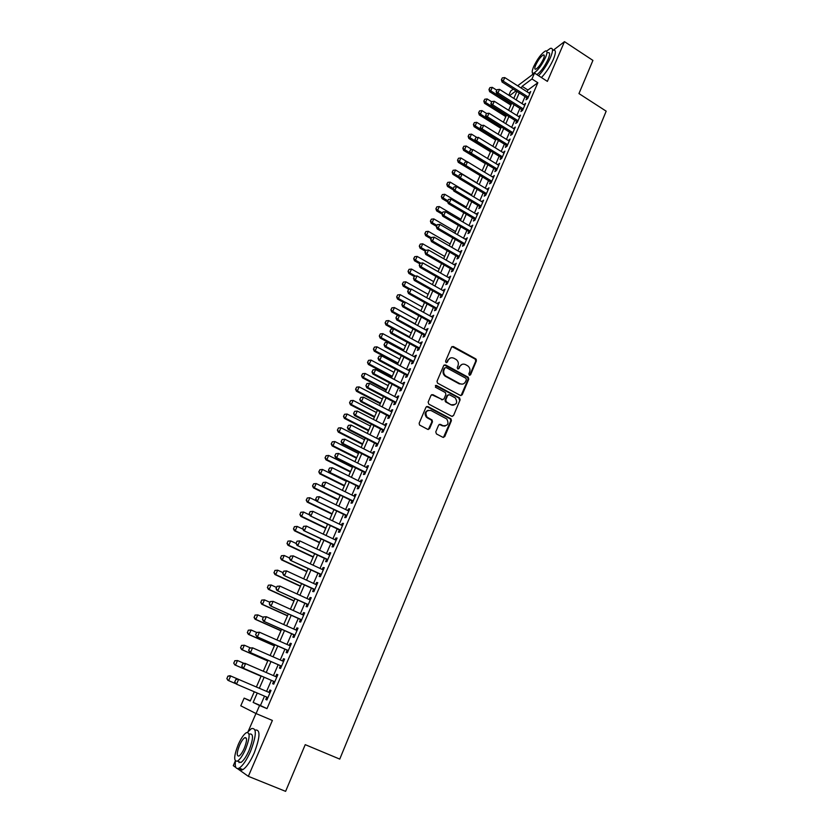<?xml version="1.0" encoding="UTF-8"?>
<svg xmlns="http://www.w3.org/2000/svg" width="833" height="833" viewBox="0 0 833 833"><rect width="100%" height="100%" fill="white"/><g stroke="black" fill="none" stroke-linecap="round" stroke-linejoin="round"><path stroke-width="1.25" d="M469.333 375.225L470.583 374.777L476.414 360.824L475.81 358.898L453.35 346.518L451.548 347.142L445.582 361.147L446.071 362.553L447.342 362.105L448.112 360.283C449.456 357.857 451.382 357.18 453.923 358.263L456.192 359.533C458.223 361.178 458.827 363.23 458.015 365.697L457.255 367.509L457.734 368.904L459.004 368.467L459.764 366.645C461.086 364.229 463.013 363.542 465.532 364.615L467.771 365.874C469.791 367.499 470.406 369.55 469.604 372.018L468.844 373.83L469.333 375.225M469.677 375.339L475.778 361.033L475.174 359.096L451.996 346.57M446.467 362.667L448.112 360.283M458.108 369.019L459.764 366.645M435.763 431.921L436.461 433.941L442.896 437.304L444.739 436.617L451.413 420.644L450.976 418.822L427.839 406.514L425.986 407.191L419.155 423.226L419.52 425.017L427.704 429.359L429.557 428.672L432.462 421.81L432.067 419.999L427.048 417.146C424.778 412.377 426.079 410.159 430.963 410.492L446.78 418.978C449.154 423.716 447.894 425.955 443 425.694L440.49 424.372L438.647 425.059L435.763 431.921M264.519 696.128L260.437 705.52L266.987 708.644L259.573 705.509L256.064 713.569L240.779 705.811L244.152 698.116L250.233 701.032L254.284 691.765M517.647 85.789L534.526 73.085L547.385 81.384L564.482 41.65L592.919 60.403L578.966 93.577L606.174 111.174L339.749 759.102L305.232 744.66L285.604 791.35L248.338 776.325L272.381 720.441L256.064 713.569M534.526 73.085L531.964 78.968L522.114 86.32L521.323 88.131M266.987 708.644L537.837 82.738L531.964 78.968M460.41 395.456L462.211 394.8L468.75 379.161L468.208 377.255L445.53 364.906L443.708 365.541L437.023 381.243L437.512 383.118L460.41 395.456M460.128 399.798L453.516 415.605L451.694 416.281L428.839 404.151L428.141 402.131L431.036 395.321L432.879 394.655L442.156 399.611L443.989 398.945L445.884 394.457L445.405 392.582L435.388 387.168L436.346 385.398L459.639 397.935L460.128 399.798L453.516 415.605M235.312 760.987L233.282 765.673L235.916 767.537M237.395 768.588L248.338 776.325M564.482 41.65L553.331 50.199M526.883 97.784L526.019 99.793L527.664 98.606L530.715 91.557L528.965 93.004M521.781 109.56L520.906 111.57L522.541 110.414L525.613 103.323L523.853 104.771M516.637 121.41L515.762 123.419L517.387 122.295L520.479 115.162L518.709 116.62M511.462 133.332L510.587 135.352L512.201 134.259L515.315 127.074L513.544 128.542M506.256 145.327L505.371 147.358L506.985 146.296L510.119 139.059L508.338 140.538M501.018 157.395L500.133 159.436L501.726 158.405L504.881 151.127L503.101 152.616M495.75 169.557L494.854 171.598L496.447 170.588L499.623 163.268L497.822 164.767M490.439 181.781L489.544 183.843L491.126 182.864L494.323 175.492L492.522 176.992M485.098 194.089L484.202 196.151L485.774 195.203L488.992 187.789L487.18 189.299M479.725 206.48L478.819 208.552L480.381 207.636L483.619 200.17L481.797 201.69M474.31 218.954L473.404 221.026L474.956 220.141L478.215 212.634L476.393 214.164M468.864 231.501L467.959 233.584L469.5 232.73L472.78 225.17L470.947 226.711M463.377 244.131L462.471 246.224L464.002 245.412L467.303 237.79L465.46 239.342M457.858 256.856L456.953 258.948L458.473 258.168L461.794 250.504L459.941 252.055M452.309 269.653L451.392 271.756L452.902 271.006L456.245 263.29L454.391 264.852M446.717 282.533L445.801 284.647L447.3 283.928L450.663 276.16L448.8 277.743M441.094 295.507L440.168 297.631L441.657 296.944L445.051 289.124L443.166 290.707M435.43 308.564L434.503 310.688L435.982 310.043L439.387 302.171L437.502 303.764M429.724 321.705L428.797 323.839L430.255 323.225L433.691 315.301L431.806 316.915M423.987 334.928L423.049 337.084L424.507 336.501L427.964 328.525L426.059 330.139M418.197 348.256L417.271 350.412L418.707 349.86L422.185 341.832L420.28 343.456M412.387 361.657L411.44 363.823L412.876 363.323L416.375 355.233L414.938 355.764L414.459 356.868M406.525 375.162L405.588 377.328L407.004 376.86L410.534 368.727L409.107 369.217L408.607 370.373M400.631 388.751L399.684 390.937L401.089 390.5L404.64 382.305L403.224 382.764L402.703 383.961M394.686 402.433L393.738 404.63L395.134 404.234L398.705 395.977L397.31 396.393L396.768 397.653M388.709 416.219L387.761 418.416L389.136 418.051L392.739 409.753L391.354 410.128L390.792 411.429M382.691 430.088L381.733 432.296L383.097 431.973L386.731 423.612L385.356 423.955L384.773 425.299M376.631 444.051L375.673 446.269L377.026 445.988L380.671 437.575L379.317 437.866L378.703 439.272M370.529 458.119L369.56 460.337L370.904 460.108L374.579 451.621L373.236 451.882L372.601 453.329M364.385 472.28L363.417 474.508L364.739 474.31L368.446 465.772L367.114 465.991L366.458 467.5M358.2 486.534L357.222 488.773L358.534 488.627L362.261 480.027L360.939 480.204L360.272 481.755M351.963 500.893L350.985 503.142L352.286 503.038L356.045 494.375L354.733 494.51L354.035 496.114M345.695 515.356L344.706 517.616L345.997 517.543L349.777 508.828L348.486 508.921L347.767 510.577M339.375 529.913L338.385 532.183L339.656 532.162L343.467 523.374L342.186 523.426L341.447 525.144M333.013 544.574L332.023 546.854L333.283 546.875L337.115 538.035L335.845 538.035L335.074 539.805M326.598 559.349L325.609 561.629L326.848 561.692L330.711 552.789L329.462 552.748L328.671 554.58M320.153 574.218L319.154 576.509L320.382 576.623L324.266 567.658L323.037 567.575L322.215 569.449M313.645 589.191L312.646 591.503L313.864 591.659L317.779 582.621L316.561 582.496L315.717 584.433M307.106 604.279L306.096 606.591L307.294 606.799L311.24 597.698L310.032 597.521L309.168 599.521M300.515 619.471L299.505 621.793L300.682 622.043L304.659 612.88L303.462 612.661L302.577 614.712M293.872 634.777L292.862 637.11L294.018 637.401L298.027 628.176L296.85 627.905L295.934 630.019M287.187 650.188L286.167 652.531L287.312 652.874L291.342 643.576L290.186 643.263L289.238 645.44M280.45 665.713L279.43 668.066L280.554 668.462L284.615 659.09L283.48 658.726L282.502 660.965M273.661 681.352L272.641 683.706L273.745 684.153L277.837 674.72L276.712 674.303L275.713 676.604M537.837 82.738L527.914 90.026L527.122 91.828M525.05 96.618L522.01 103.604M519.927 108.394L516.856 115.454M514.784 120.244L511.681 127.376M509.598 132.166L506.464 139.382M504.381 144.171L501.216 151.45M499.134 156.24L495.937 163.612M493.854 168.401L490.616 175.846M488.534 180.636L485.264 188.154M483.182 192.944L479.881 200.545M477.798 205.334L474.466 213.019M472.384 217.809L469.01 225.566M466.928 230.366L463.512 238.207M461.43 242.997L457.994 250.931M455.901 255.721L452.423 263.728M450.341 268.528L446.821 276.618M444.739 281.408L441.188 289.592M439.106 294.382L435.513 302.65M433.431 307.439L429.797 315.801M427.714 320.59L424.049 329.035M421.967 333.825L418.26 342.353M416.177 347.153L412.429 355.764M410.346 360.564L406.556 369.269M404.474 374.069L400.652 382.868M398.57 387.657L394.707 396.56M392.624 401.35L388.709 410.346M386.627 415.126L382.68 424.216M380.598 429.005L376.61 438.189M374.527 442.979L370.498 452.267M368.415 457.046L364.344 466.428M362.261 471.218L358.138 480.693M356.066 485.472L351.901 495.062M349.818 499.842L345.612 509.525M343.54 514.305L339.281 524.092M337.209 528.872L332.908 538.764M330.826 543.543L326.484 553.539M324.412 558.308L320.018 568.418M317.946 573.187L313.51 583.412M311.438 588.171L306.95 598.5M304.878 603.259L300.338 613.702M298.276 618.461L293.685 629.019M291.623 633.767L286.979 644.44M284.917 649.188L280.232 659.975M278.17 664.724L273.432 675.615M271.371 680.363L266.581 691.38M266.82 697.117L265.8 699.47L266.893 699.97L271.017 690.463L269.902 690.005L268.882 692.369M475.424 358.94L476.309 359.429M255.96 713.517L248.109 731.561M250.358 700.751L244.152 698.116M508.848 95.274L510.712 91.016L513.243 89.11M257.251 693.025L253.149 702.427L259.573 705.509M519.23 92.921L516.179 99.918M514.086 104.708L511.004 111.768M508.911 116.558L505.798 123.7M503.705 128.501L500.55 135.717M498.457 140.506L495.271 147.795M493.178 152.595L489.96 159.967M487.867 164.757L484.619 172.202M482.526 177.002L479.246 184.53M477.153 189.32L473.831 196.932M471.738 201.721L468.375 209.406M466.282 214.206L462.898 221.974M460.795 226.774L457.369 234.625M455.276 239.415L451.819 247.349M449.716 252.149L446.217 260.167M444.124 264.967L440.595 273.068M438.491 277.868L434.92 286.052M432.827 290.852L429.214 299.12M427.121 303.92L423.466 312.281M421.373 317.081L417.687 325.526M415.594 330.326L411.866 338.864M409.774 343.665L406.004 352.286M403.911 357.086L400.1 365.812M398.007 370.602L394.165 379.421M392.072 384.211L388.178 393.124M386.085 397.914L382.16 406.921M380.067 411.71L376.089 420.811M373.996 425.601L369.987 434.795M367.894 439.585L363.834 448.883M361.751 453.673L357.649 463.065M355.556 467.844L351.411 477.34M349.319 482.13L345.133 491.72M343.05 496.51L338.812 506.204M336.719 510.983L332.44 520.792M330.357 525.571L326.036 535.473M323.943 540.253L319.58 550.269M317.488 555.038L313.073 565.17M310.99 569.939L306.523 580.164M304.441 584.943L299.922 595.283M297.85 600.041L293.278 610.495M291.206 615.264L286.594 625.833M284.511 630.591L279.846 641.275M277.774 646.023L273.057 656.82M270.985 661.579L266.216 672.491M264.144 677.239L259.334 688.277M516.012 90.88L509.536 95.712M227.867 676.167L226.94 678.541L227.867 676.167L229.981 675.688L256.377 686.996L261.198 675.969M263.28 671.211L268.049 660.298M270.131 655.54L274.859 644.742M276.941 639.983L281.616 629.29M283.699 624.531L288.322 613.963M290.405 609.194L294.976 598.729M297.058 593.971L301.588 583.621M303.67 578.852L308.148 568.616M310.24 563.837L314.666 553.706M316.759 548.937L321.142 538.909M323.235 534.13L327.567 524.217M329.66 519.438L333.95 509.629M336.043 504.85L340.281 495.146M342.373 490.366L346.57 480.766M348.663 475.976L352.817 466.48M354.92 461.69L359.023 452.288M361.126 447.498L365.187 438.2M367.28 433.41L371.31 424.205M373.403 419.416L377.391 410.315M379.484 405.515L383.419 396.508M385.523 391.718L389.417 382.805M391.51 378.005L395.373 369.186M397.466 364.396L401.287 355.67M403.38 350.87L407.16 342.238M409.263 337.438L412.991 328.9M415.094 324.099L418.791 315.645M420.894 310.844L424.549 302.483M426.652 297.683L430.265 289.405M432.369 284.605L435.951 276.421M438.043 271.62L441.594 263.509M443.687 258.709L447.196 250.691M449.299 245.891L452.767 237.957M454.87 233.157L458.296 225.306M460.399 220.506L463.794 212.738M465.897 207.938L469.26 200.253M471.353 195.453L474.685 187.841M476.788 183.052L480.079 175.524M482.172 170.723L485.431 163.268M487.534 158.478L490.752 151.106M492.855 146.306L496.041 139.017M498.144 134.217L501.299 127.001M503.392 122.201L506.516 115.058M508.619 110.268L511.712 103.198M513.805 98.409L516.866 91.411M527.914 90.026L522.114 86.32M260.437 705.52L253.149 702.427M529.07 92.755L529.955 93.327M523.978 104.489L524.863 105.052M518.855 116.308L519.74 116.859M513.69 128.188L514.586 128.751M508.505 140.142L509.4 140.704M503.278 152.179L504.184 152.741M498.03 164.299L498.936 164.851M492.74 176.481L493.646 177.044M487.409 188.758L488.325 189.31M482.057 201.107L482.973 201.659M476.663 213.529L477.59 214.081M471.228 226.045L472.165 226.586M465.772 238.634L466.699 239.175M460.274 251.306L461.211 251.847M454.735 264.061L455.682 264.602M449.164 276.91L450.112 277.441M443.552 289.832L444.51 290.373M437.908 302.848L438.866 303.379M432.223 315.936L433.181 316.478M426.496 329.129L427.464 329.66M420.738 342.405L421.717 342.936M414.938 355.764L415.917 356.295M409.107 369.217L410.086 369.748M403.224 382.764L404.213 383.284M397.31 396.393L398.299 396.924M391.354 410.128L392.353 410.648M385.356 423.955L386.356 424.476M379.317 437.866L380.317 438.387M373.236 451.882L374.246 452.402M367.114 465.991L368.124 466.511M360.939 480.204L361.97 480.714M354.733 494.51L355.764 495.021M348.486 508.921L349.516 509.421M342.186 523.426L343.227 523.936M335.845 538.035L336.896 538.535M329.462 552.748L330.514 553.247M323.037 567.575L324.089 568.064M316.561 582.496L317.623 582.985M310.032 597.521L311.105 598.011M303.462 612.661L304.545 613.15M296.85 627.905L297.933 628.394M290.186 643.263L291.269 643.742M283.48 658.726L284.563 659.205M276.712 674.303L277.816 674.782M265.8 699.47L266.904 699.939M269.902 690.005L271.006 690.474M461.992 364.385L459.139 366.843M450.289 358.055L447.508 360.491M461.024 395.623L468.115 379.348L467.573 377.443L444.208 364.948M466.397 379.671L465.918 378.276L446.134 367.52L444.853 367.967L444.041 369.883C443.229 372.257 443.781 374.277 445.676 375.943L459.826 383.659C462.357 384.711 464.283 384.023 465.595 381.587L466.397 379.671M462.607 384.107L459.202 383.836L445.072 376.131C443.177 374.465 442.625 372.455 443.427 370.081L444.249 368.165M452.277 416.438L452.902 415.74M442.792 399.767L431.609 394.665M459.504 399.965L458.806 397.955L435.367 385.471M451.725 404.713C456.692 404.932 457.879 402.672 455.307 397.935L449.476 394.738L447.644 395.404L445.759 399.882L446.457 401.902L451.101 404.869L453.891 405.098M448.216 394.748L447.644 395.404M451.101 404.869L445.603 401.902L445.145 400.048L447.029 395.571M445.061 426.09L442.385 425.83L439.293 424.351M428.141 410.263C424.83 411.731 424.268 414.074 426.454 417.291L427.891 417.739M428.297 429.516L431.858 421.946L431.463 420.134L427.298 417.885M443.437 437.46L450.788 420.79L450.361 418.957L426.59 406.514M496.77 90.193L492.282 87.361L490.741 90.828L511.41 103.875M489.158 89.36L489.929 87.621L488.971 89.506L490.741 90.828L489.648 91.682L510.889 105.073M492.282 87.361L489.929 87.621M488.971 89.506L489.648 91.682M502.361 77.854L501.393 79.77L502.361 77.854L504.767 77.584L529.85 93.567M528.32 97.086L503.205 81.113L502.06 82.009L501.393 79.77M527.768 98.346L502.06 82.009M504.767 77.584L503.205 81.113L501.581 79.624M586.567 75.522L582.236 85.83M583.35 83.165L585.984 76.907M538.587 75.709C543.314 70.586 547.281 64.505 550.498 57.456C553.227 50.74 553.174 47.72 550.353 48.387L546.615 51.094M541.45 77.552C546.188 72.45 550.165 66.38 553.372 59.33C556.09 52.614 556.028 49.584 553.195 50.251M548.041 52.708C550.082 52.229 550.113 54.405 548.135 59.247C544.584 66.65 540.825 71.773 536.869 74.595M545.5 57.529C547.479 52.687 547.448 50.511 545.428 51C541.471 53.427 537.566 58.612 533.693 66.557C531.683 71.419 531.704 73.616 533.755 73.127C537.681 70.722 541.596 65.526 545.5 57.529M535.765 64.974C534.474 68.108 534.484 69.524 535.796 69.212C538.337 67.65 540.856 64.297 543.366 59.153C544.647 56.03 544.626 54.624 543.324 54.947C540.784 56.509 538.253 59.851 535.765 64.974M532.787 73.2L532.339 74.731M297.808 762.32L291.717 776.814M292.883 774.024L296.579 765.225M235.416 761.102C234.781 767.203 236.031 769.536 239.165 768.099C242.788 765.756 246.568 760.217 250.483 751.491C256.564 735.331 256.897 727.688 251.483 728.573L247.484 732.311M239.217 768.13C239.831 770.067 241.039 770.556 242.872 769.609C246.516 767.266 250.296 761.737 254.2 753.011C260.25 736.861 260.552 729.219 255.106 730.083M249.733 734.04C253.638 733.425 253.388 738.933 249.005 750.564C246.183 756.833 243.465 760.821 240.862 762.507L238.259 761.445M245.589 749.159C249.994 737.528 250.264 732.02 246.381 732.655C243.777 734.342 241.07 738.298 238.259 744.535C233.813 756.125 233.542 761.654 237.447 761.123C240.05 759.425 242.767 755.437 245.589 749.159M239.54 745.337C236.676 752.813 236.51 756.374 239.019 756.02C240.695 754.927 242.445 752.366 244.267 748.326C247.109 740.829 247.276 737.278 244.777 737.674C243.101 738.767 241.351 741.318 239.54 745.337M239.165 761.82L239.05 762.674M491.647 101.772L487.138 98.94L485.587 102.438L506.349 115.443M483.994 100.96L484.775 99.21L483.817 101.095L485.587 102.438L484.494 103.271L505.829 116.63M487.138 98.94L484.775 99.21M483.817 101.095L484.494 103.271M514.44 129.105L489.002 113.226L486.576 113.496L485.587 115.433L486.576 113.496L481.953 110.602L480.391 114.111L501.258 127.095M478.808 112.622L479.589 110.872L478.621 112.757L480.391 114.111L479.308 114.933L500.748 128.261M481.953 110.602L479.589 110.872M478.621 112.757L479.308 114.933M481.807 125.471L476.747 122.336L475.174 125.866L480.87 129.386M473.581 124.367L474.362 122.597L473.404 124.502L475.174 125.866L474.092 126.668L495.625 139.965M476.747 122.336L474.362 122.597M473.404 124.502L474.092 126.668M476.986 137.518L471.499 134.144L469.916 137.695L475.351 141.037M468.323 136.185L469.114 134.405L468.146 136.31L469.916 137.695L468.844 138.465L490.481 151.741M471.499 134.144L469.114 134.405M468.146 136.31L468.844 138.465M497.134 89.662L496.156 91.578L497.134 89.662L499.55 89.381L524.738 105.333M523.207 108.884L497.978 92.942L496.843 93.817L496.156 91.578M522.666 110.123L496.843 93.817M499.55 89.381L497.978 92.942L496.343 91.432M491.876 101.543L490.887 103.469L491.876 101.543L494.292 101.272L519.605 117.182M518.064 120.754L492.709 104.843L491.585 105.697L490.887 103.469M517.532 121.962L491.585 105.697M494.292 101.272L492.709 104.843L491.074 103.334M512.878 132.686L487.409 116.828L486.295 117.661L485.587 115.433M512.357 133.884L486.295 117.661M489.002 113.226L487.409 116.828L485.774 115.298M481.245 125.533L480.256 127.48L481.245 125.533L483.681 125.262L509.234 141.1M507.672 144.713L482.078 128.886L480.964 129.698L480.256 127.48M507.162 145.879L480.964 129.698M483.681 125.262L482.078 128.886L480.443 127.345M472.155 149.648L466.22 146.014L464.627 149.596L469.802 152.751M463.023 148.076L463.825 146.285L462.846 148.201L464.627 149.596L463.565 150.357L485.295 163.591M466.22 146.014L463.825 146.285M462.846 148.201L463.565 150.357M475.882 137.643L474.893 139.6L475.882 137.643L478.329 137.372L503.996 153.168M502.424 156.802L476.715 141.016L475.601 141.808L474.893 139.6M501.924 157.958L475.601 141.808M478.329 137.372L476.715 141.016L475.07 139.465M467.303 161.852L460.899 157.978L459.306 161.571L464.21 164.549M457.702 160.04L458.504 158.239L457.525 160.165L459.306 161.571L458.244 162.31L464.772 166.256M460.899 157.978L458.504 158.239M457.525 160.165L458.244 162.31M470.489 149.836L469.489 151.793L470.489 149.836L472.936 149.565L498.728 165.319M497.145 168.974L471.311 153.23L470.208 154.001L469.489 151.793M496.655 170.109L470.208 154.001M472.936 149.565L471.311 153.23L469.677 151.668M476.872 182.844L455.557 170.005L453.943 173.628L458.587 176.419L459.587 174.451L458.577 176.429L459.316 178.626L460.399 177.898L486.482 193.558M452.34 172.077L453.152 170.265L452.173 172.202L453.943 173.628L452.892 174.336L459.139 178.085M455.557 170.005L453.152 170.265M452.173 172.202L452.892 174.336M465.053 162.102L464.054 164.07L465.053 162.102L467.511 161.831L493.428 177.544M491.834 181.23L465.876 165.528L464.783 166.267L464.054 164.07M491.355 182.333L464.783 166.267M467.511 161.831L465.876 165.528L464.231 163.945M471.593 194.912L450.174 182.115L448.55 185.759L453.214 188.539M446.946 184.197L447.758 182.375L446.78 184.312L448.55 185.759L447.508 186.446L453.454 189.986M450.174 182.115L447.758 182.375M446.78 184.312L447.508 186.446M459.587 174.451L462.044 174.18L488.096 189.851M486.014 194.641L459.316 178.626M462.044 174.18L460.399 177.898L458.754 176.304M466.282 207.063L444.76 194.297L443.125 197.973L447.81 200.743M441.521 196.39L442.344 194.558L441.355 196.505L443.125 197.973L442.094 198.639L447.727 201.971M444.76 194.297L442.344 194.558M441.355 196.505L442.094 198.639M454.079 186.873L453.069 188.862L454.079 186.873L456.557 186.613L482.724 202.242M481.099 205.97L454.891 190.351L453.818 191.049L453.069 188.862M480.641 207.032L453.818 191.049M456.557 186.613L454.891 190.351L453.246 188.747M460.93 219.287L439.303 206.563L437.669 210.26L442.375 213.019M436.055 208.667L436.877 206.823L435.888 208.781L437.669 210.26L436.638 210.905L441.959 214.019M439.303 206.563L436.877 206.823M435.888 208.781L436.638 210.905M448.539 199.389L447.529 201.388L448.539 199.389L451.017 199.118L477.319 214.706M475.685 218.465L449.351 202.888L448.279 203.564L447.529 201.388M475.237 219.496L448.279 203.564M451.017 199.118L449.351 202.888L447.706 201.274M455.547 231.595L433.826 218.902L432.171 222.619L436.898 225.379M430.557 221.026L431.39 219.162L430.39 221.13L432.171 222.619L431.15 223.244L436.471 226.347M433.826 218.902L431.39 219.162M430.39 221.13L431.15 223.244M442.958 211.978L441.938 213.987L442.958 211.978L445.447 211.717L471.874 227.253M470.239 231.043L443.77 215.508L442.708 216.163L441.938 213.987M469.791 232.053L442.708 216.163M445.447 211.717L443.77 215.508L442.125 213.873M450.132 243.986L428.297 231.324L426.642 235.062L431.39 237.811M425.028 233.459L425.861 231.584L424.861 233.552L426.642 235.062L425.632 235.666L430.973 238.759M428.297 231.324L425.861 231.584M424.861 233.552L425.632 235.666M437.346 224.66L436.325 226.67L437.346 224.66L439.845 224.389L466.397 239.883M464.741 243.694L438.158 228.211L437.096 228.836L436.325 226.67M464.314 244.683L437.096 228.836M439.845 224.389L438.158 228.211L436.502 226.566M444.687 256.449L422.748 243.83L421.071 247.588L425.861 250.337M419.457 245.964L420.301 244.09L419.291 246.068L421.071 247.588L420.071 248.172L425.434 251.254M422.748 243.83L420.301 244.09M419.291 246.068L420.071 248.172M431.692 237.415L430.671 239.435L431.692 237.415L434.201 237.155L460.888 252.607M459.222 256.429L432.504 240.997L431.452 241.601L430.671 239.435M458.806 257.397L431.452 241.601M434.201 237.155L432.504 240.997L430.848 239.342M439.199 268.986L417.156 256.408L415.469 260.198L420.655 263.155M413.855 258.563L414.699 256.668L413.689 258.657L415.469 260.198L414.47 260.76L419.874 263.832M417.156 256.408L414.699 256.668M413.689 258.657L414.47 260.76M426.007 250.264L424.976 252.295L426.007 250.264L428.516 249.994L455.339 265.404M453.662 269.257L426.808 253.867L425.767 254.45L424.976 252.295M453.256 270.194L425.767 254.45M428.516 249.994L426.808 253.867L425.153 252.191M433.67 281.616L411.523 269.069L409.826 272.891L415.521 276.108M408.212 271.235L409.065 269.33L408.045 271.329L409.826 272.891L408.836 273.422L414.261 276.483M411.523 269.069L409.065 269.33M408.045 271.329L408.836 273.422M420.28 263.197L419.249 265.227L420.28 263.197L422.8 262.926L449.747 278.284M448.06 282.168L421.082 266.82L420.04 267.383L419.249 265.227M447.665 283.074L420.04 267.383M422.8 262.926L421.082 266.82L419.416 265.133M428.12 294.32L405.858 281.825L404.151 285.657L410.357 289.145M402.537 284.001L403.391 282.075L402.37 284.084L404.151 285.657L403.172 286.167L408.774 289.301M405.858 281.825L403.391 282.075M402.37 284.084L403.172 286.167M414.511 276.212L413.48 278.253L414.511 276.212L417.041 275.942L444.124 291.248M442.427 295.153L415.313 279.867L414.282 280.398L413.48 278.253M442.042 296.038L414.282 280.398M417.041 275.942L415.313 279.867L413.647 278.17M422.518 307.117L400.152 294.653L398.434 298.516L405.182 302.264M396.82 296.84L397.674 294.913L396.654 296.923L398.434 298.516L397.466 299.005L403.63 302.421M400.152 294.653L397.674 294.913M396.654 296.923L397.466 299.005M408.711 289.311L407.67 291.373L408.711 289.311L411.252 289.051L438.46 304.305M436.763 308.241L409.503 292.997L408.482 293.508L407.67 291.373M436.388 309.095L408.482 293.508M411.252 289.051L409.503 292.997L407.837 291.29M416.896 319.987L394.415 307.564L392.687 311.459L415.198 323.87M391.062 309.772L391.926 307.825L390.906 309.845L392.687 311.459L391.718 311.917L398.466 315.634M394.415 307.564L391.926 307.825M390.906 309.845L391.718 311.917M402.87 302.504L401.818 304.576L402.87 302.504L405.411 302.244L432.764 317.446M431.046 321.403L403.651 306.221L402.651 306.7L401.818 304.576M430.692 322.236L402.651 306.7M405.411 302.244L403.651 306.221L401.995 304.493M411.221 332.95L388.636 320.57L386.897 324.485L409.513 336.855M385.273 322.777L386.148 320.82L385.117 322.85L386.897 324.485L385.939 324.922L393.28 328.931M388.636 320.57L386.148 320.82M385.117 322.85L385.939 324.922M396.987 315.78L395.935 317.862L396.987 315.78L399.538 315.52L427.027 330.67M425.299 334.658L397.768 319.528L396.768 319.976L395.935 317.862M424.955 335.47L396.768 319.976M399.538 315.52L397.768 319.528L396.102 317.789M405.515 345.987L382.816 333.658L381.066 337.594L403.797 349.922M379.442 335.876L380.317 333.908L379.286 335.949L381.066 337.594L380.119 338.011L403.474 350.662M382.816 333.658L380.317 333.908M379.286 335.949L380.119 338.011M391.062 329.16L390.011 331.242L391.062 329.16L393.624 328.9L421.259 343.987M419.509 348.007L391.843 332.929L390.854 333.356L390.011 331.242M419.176 348.788L390.854 333.356M393.624 328.9L391.843 332.929L390.177 331.17M399.778 359.117L376.964 346.83L375.204 350.797L398.049 363.073M373.58 349.069L374.454 347.08L373.423 349.131L375.204 350.797L374.267 351.182L397.737 363.792M376.964 346.83L374.454 347.08M373.423 349.131L374.267 351.182M385.106 342.613L384.044 344.716L385.106 342.613L387.668 342.353L415.438 357.399M413.689 361.439L385.877 346.413L384.898 346.82L384.044 344.716M413.366 362.188L384.898 346.82M387.668 342.353L385.877 346.413L384.211 344.643M393.999 372.341L371.07 360.095L369.29 364.083L392.249 376.318M367.665 362.345L368.561 360.345L367.509 362.397L369.29 364.083L368.363 364.448L391.947 377.005M371.07 360.095L368.561 360.345M367.509 362.397L368.363 364.448M452.309 405.265L451.33 404.817M446.332 401.933L445.041 400.892M379.098 356.17L378.036 358.273L379.098 356.17L381.681 355.91L409.586 370.904M407.826 374.965L379.869 359.991L378.9 360.377L378.036 358.273M407.514 375.693L378.9 360.377M381.681 355.91L379.869 359.991L378.203 358.211M388.178 385.648L365.135 373.444L363.344 377.464L386.418 389.657M361.72 375.704L362.615 373.694L361.564 375.756L363.344 377.464L362.428 377.797L386.137 390.313M365.135 373.444L362.615 373.694M361.564 375.756L362.428 377.797M373.059 369.821L371.987 371.935L373.059 369.821L375.641 369.56L403.693 384.492M401.923 388.584L373.819 373.673L372.861 374.017L371.987 371.935M401.621 389.282L372.861 374.017M375.641 369.56L373.819 373.673L372.153 371.872M382.316 399.038L359.158 386.887L357.367 390.927L380.556 403.068M355.733 389.157L356.639 387.137L355.587 389.209L357.367 390.927L356.451 391.239L380.275 403.703M359.158 386.887L356.639 387.137M355.587 389.209L356.451 391.239M366.978 383.555L365.895 385.679L366.978 383.555L369.56 383.305L397.757 398.174M395.977 402.297L367.728 387.439L366.78 387.761L365.895 385.679M395.685 402.964L366.78 387.761M369.56 383.305L367.728 387.439L366.062 385.627M376.422 412.522L353.15 400.413L351.339 404.494L374.642 416.583M349.704 402.703L350.61 400.663L349.558 402.745L351.339 404.494L350.433 404.765L374.381 417.187M353.15 400.413L350.61 400.663M349.558 402.745L350.433 404.765M370.487 426.09L347.101 414.032L345.268 418.135L368.696 430.182M343.633 416.333L344.55 414.282L343.488 416.375L345.268 418.135L344.383 418.395L368.446 430.755M347.101 414.032L344.55 414.282M343.488 416.375L344.383 418.395M364.51 439.762L340.999 427.745L339.166 431.879L362.709 443.874M337.532 430.057L338.448 427.995L337.386 430.099L339.166 431.879L338.281 432.108L362.47 444.426M340.999 427.745L338.448 427.995M337.386 430.099L338.281 432.108M360.845 397.393L359.762 399.528L360.845 397.393L363.448 397.133L391.791 411.95M389.99 416.104L361.605 401.308L360.658 401.6L359.762 399.528M389.709 416.739L360.658 401.6M363.448 397.133L361.605 401.308L359.929 399.476M354.681 411.325L353.598 413.46L354.681 411.325L357.284 411.065L385.773 425.819M383.961 429.995L355.431 415.261L354.494 415.532L353.598 413.46M383.701 430.609L354.494 415.532M357.284 411.065L355.431 415.261L353.744 413.418M348.465 425.351L347.371 427.506L348.465 425.351L351.078 425.09L379.713 439.782M377.89 443.999L349.214 429.318L348.288 429.557L347.371 427.506M377.641 444.572L348.288 429.557M351.078 425.09L349.214 429.318L347.528 427.464M358.492 453.516L334.866 441.552L333.013 445.717L356.68 457.661M331.378 443.885L332.305 441.802L331.232 443.916L333.013 445.717L332.138 445.915L356.451 458.181M334.866 441.552L332.305 441.802M331.232 443.916L332.138 445.915M342.207 439.47L341.114 441.636L342.207 439.47L344.831 439.22L373.621 453.85M371.778 458.088L342.946 443.479L342.04 443.687L341.114 441.636M371.539 458.629L342.04 443.687M344.831 439.22L342.946 443.479L341.27 441.605M352.432 467.365L328.681 455.453L326.828 459.649L350.61 471.54M325.182 457.796L326.12 455.703L325.037 457.827L326.828 459.649L325.963 459.816L350.391 472.03M328.681 455.453L326.12 455.703M325.037 457.827L325.963 459.816M335.907 453.693L334.814 455.87L335.907 453.693L338.542 453.444L367.478 468.011M365.625 472.28L336.647 457.734L335.741 457.911L334.814 455.87M365.406 472.79L335.741 457.911M338.542 453.444L336.647 457.734L334.96 455.838M346.33 481.307L322.465 469.458L320.59 473.675L344.498 485.514M318.945 471.811L319.882 469.697L318.81 471.832L320.59 473.675L319.737 473.81L344.3 485.972M322.465 469.458L319.882 469.697M318.81 471.832L319.737 473.81M329.566 468.021L328.462 470.197L329.566 468.021L332.211 467.771L361.293 482.265M359.429 486.566L329.41 472.228L328.462 470.197M359.221 487.045L329.41 472.228M332.211 467.771L330.295 472.082L328.608 470.176M340.197 495.354L316.196 483.546L314.312 487.794L338.344 499.581M312.667 485.91L313.614 483.796L312.531 485.931L314.312 487.794L313.468 487.909L338.156 500.008M316.196 483.546L313.614 483.796M312.531 485.931L313.468 487.909M323.183 482.442L322.069 484.639L323.183 482.442L325.828 482.192L355.066 496.624M353.192 500.956L323.027 486.659L322.069 484.639M352.994 501.404L323.027 486.659M325.828 482.192L323.902 486.545L322.215 484.619M316.488 500.945L309.897 497.738L307.991 502.018L332.148 513.742M306.346 500.123L307.304 497.978L306.211 500.133L307.991 502.018L307.158 502.091L331.971 514.148M309.897 497.738L307.304 497.978M306.211 500.133L307.158 502.091M316.748 496.968L315.634 499.175L316.748 496.968L319.403 496.718L348.798 511.087M346.903 515.44L316.592 501.185L315.634 499.175M346.726 515.856L316.592 501.185M319.403 496.718L317.467 501.102L315.78 499.154M300.807 512.274L299.984 514.419L300.807 512.274L303.545 512.024L301.629 516.335L325.911 528.007M299.984 514.419L301.629 516.335L300.807 516.387L325.745 528.372M309.73 515.013L303.545 512.024L300.942 512.274M299.849 514.43L300.807 516.387M310.126 511.608L309.147 513.815L310.126 511.608L312.937 511.347L342.488 525.644M340.582 530.038L310.126 515.814L309.147 513.815M340.416 530.423L310.126 515.814M310.272 511.597L312.937 511.347L310.98 515.762L309.293 513.805M294.403 526.664L293.57 528.82L294.403 526.664L297.152 526.414L295.226 530.746L319.633 542.366M293.57 528.82L295.226 530.746L294.413 530.767L319.487 542.7M302.931 529.174L297.152 526.414L294.538 526.654M293.445 528.83L294.413 530.767M303.597 526.331L302.618 528.549L303.597 526.331L306.419 526.081L336.126 540.305M334.21 544.73L303.608 530.548L302.618 528.549M334.054 545.084L303.608 530.548M303.743 526.331L306.419 526.081L304.451 530.527L302.764 528.549M287.958 541.138L287.125 543.324L287.958 541.138L290.707 540.898L288.77 545.271L313.302 556.829M287.125 543.324L288.77 545.271L287.968 545.261L313.177 557.131M296.059 543.428L290.707 540.898L288.093 541.138M286.989 543.324L287.968 545.261M297.037 541.169L296.048 543.397L297.037 541.169L299.859 540.919L329.722 555.08M327.796 559.526L297.037 545.386L296.048 543.397M327.65 559.838L297.037 545.386M297.173 541.169L299.859 540.919L297.881 545.396L296.184 543.408M281.471 555.726L280.617 557.933L281.471 555.726L284.22 555.496L282.272 559.891L306.94 571.396M280.617 557.933L282.272 559.891L281.481 559.849L306.815 571.657M289.582 557.995L284.22 555.496L281.596 555.736M280.492 557.923L281.481 559.849M290.415 556.111L289.415 558.36L290.415 556.111L293.247 555.871L323.277 569.949M321.33 574.426L290.425 560.328L289.415 558.36M321.205 574.708L290.425 560.328M290.55 556.111L293.247 555.871L291.248 560.37L289.561 558.36M274.932 570.407L274.078 572.635L274.932 570.407L277.691 570.188L275.723 574.614L300.526 586.057M274.078 572.635L275.723 574.614L274.952 574.541L300.421 586.286M283.074 572.677L277.691 570.188L275.057 570.418M273.942 572.625L274.952 574.541M283.751 571.146L282.751 573.416L283.751 571.146L286.583 570.917L316.779 584.922M314.822 589.441L283.772 575.374L282.751 573.416M314.718 589.691L283.772 575.374M283.886 571.167L286.583 570.917L284.584 575.457L282.887 573.427M268.351 585.203L267.487 587.442L268.351 585.203L271.121 584.974L269.142 589.441L294.059 600.822M267.487 587.442L269.142 589.441L268.372 589.327L293.976 601.02M276.535 587.463L271.121 584.974L268.476 585.214M267.362 587.421L268.372 589.327M277.045 586.307L276.025 588.587L277.045 586.307L279.878 586.078L310.24 600.01M308.262 604.56L277.056 590.535L276.025 588.587M308.168 604.768L277.056 590.535M277.17 586.328L279.878 586.078L277.858 590.649L276.16 588.608M261.718 600.093L260.844 602.353L261.718 600.093L264.498 599.875L262.499 604.373L287.562 615.691M260.844 602.353L262.499 604.373L261.749 604.227L287.489 615.858M269.934 602.342L264.498 599.875L261.843 600.114M260.719 602.332L261.749 604.227M270.277 601.572L269.257 603.873L270.277 601.572L273.13 601.353L303.649 615.202M301.661 619.783L270.298 605.81L269.257 603.873M301.588 619.96L270.298 605.81M270.413 601.593L273.13 601.353L271.089 605.955L269.392 603.894M255.044 615.087L254.159 617.378L255.044 615.087L257.824 614.879L255.814 619.408L281.013 630.664M254.159 617.378L255.814 619.408L255.075 619.231L280.95 630.8M263.301 617.336L257.824 614.879L255.169 615.118M254.044 617.347L255.075 619.231M263.467 616.941L262.447 619.263L263.467 616.941L266.331 616.732L297.017 630.508M295.017 635.121L263.499 621.189L262.447 619.263M294.955 635.256L263.499 621.189M263.603 616.972L266.331 616.732L264.28 621.366L262.572 619.294M248.317 630.196L247.432 632.507L248.317 630.196L251.108 629.998L249.088 634.548L274.411 645.742M247.432 632.507L249.088 634.548L248.359 634.35L274.369 645.846M256.741 632.466L259.469 632.226L256.616 632.434L255.575 634.767L256.741 632.466L251.108 629.998L248.442 630.227M247.307 632.476L248.359 634.35M288.312 650.563L257.407 636.901L259.469 632.226L290.332 645.919M255.71 634.798L257.407 636.901L255.575 634.767M288.27 650.667L256.647 636.683M241.549 645.408L240.654 647.741L241.549 645.408L244.35 645.221L242.309 649.802L267.778 660.933M240.654 647.741L242.309 649.802L241.591 649.563L267.747 660.996M250.421 647.887L244.35 645.221L241.674 645.45M240.529 647.699L241.591 649.563M249.702 648.032L248.661 650.386L249.702 648.032L252.576 647.835L283.595 661.444M281.564 666.129L249.733 652.291L248.661 650.386M281.544 666.192L249.733 652.291M249.827 648.074L252.576 647.835L250.494 652.541L248.786 650.427M234.729 660.736L237.53 660.548L235.479 665.161L261.083 676.229L234.781 664.89L233.823 663.089L234.844 660.777L233.823 663.089M244.184 663.432L237.53 660.548L234.844 660.777M233.709 663.037L234.781 664.89M242.747 663.745L241.82 666.161L242.747 663.745L244.871 663.276L276.816 677.083M274.775 681.8L242.778 668.004L241.695 666.108M274.755 681.821L242.778 668.004M242.861 663.797L245.62 663.557L243.528 668.295L241.82 666.161M229.981 675.688L230.668 675.99L228.606 680.634L235.666 683.654M226.94 678.541L227.909 680.332L226.826 678.489M256.377 686.996L230.668 675.99L227.982 676.209M235.854 679.634L237.884 679.082L269.986 692.837L238.613 679.395L236.499 684.174L234.677 681.956L235.854 679.634L234.677 681.956M267.924 697.585L236.499 684.174L234.791 682.019M237.884 679.082L235.729 679.572M469.947 374.965L470.583 374.777M446.738 362.313L447.342 362.105M458.379 368.655L459.004 368.467M452.736 346.736L453.35 346.518M475.091 359.044L475.726 358.846M475.778 361.033L476.414 360.824M444.926 365.104L445.53 364.906M467.428 377.349L468.063 377.162M468.115 379.348L468.75 379.161M461.586 394.967L462.211 394.8M443.427 370.081L444.041 369.883M445.655 376.516L446.269 376.329M459.202 383.836L459.826 383.659M432.285 394.821L432.879 394.655M441.542 399.767L442.156 399.611M435.753 385.575L436.346 385.398M458.806 397.955L459.431 397.789M445.145 400.048L445.759 399.882M445.842 402.058L446.457 401.902M439.876 424.507L440.49 424.372M442.385 425.83L443 425.694M431.161 419.915L431.754 419.78M431.858 421.946L432.462 421.81M428.964 428.797L429.557 428.672M427.246 406.671L427.839 406.514M450.091 418.77L450.715 418.635M450.788 420.79L451.413 420.644M444.124 436.731L444.739 436.617M475.174 359.096L475.81 358.898M467.573 377.443L468.208 377.255M445.072 376.131L445.676 375.943M445.603 401.902L446.217 401.735M459.014 398.091L459.639 397.935M426.454 417.291L427.048 417.146M431.463 420.134L432.067 419.999M450.361 418.957L450.976 418.822M544.313 55.592L543.324 54.947M246.422 738.361L244.777 737.674M240.862 762.507L237.447 761.123M239.165 768.099L242.872 769.609"/></g></svg>
